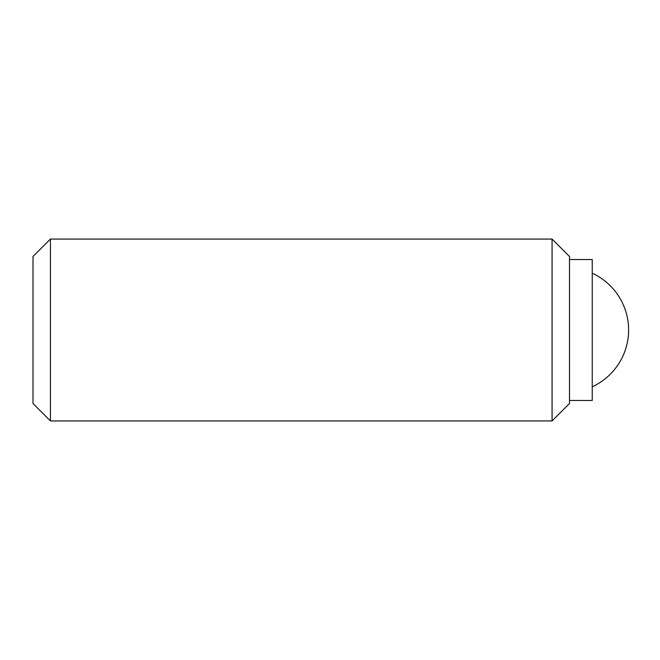 <?xml version="1.0" encoding="UTF-8"?>
<svg xmlns="http://www.w3.org/2000/svg" width="660" height="660" viewBox="0 0 660 660"><rect width="100%" height="100%" fill="white"/><g stroke="black" fill="none" stroke-linecap="round" stroke-linejoin="round"><path stroke-width="0.99" d="M50.441 239.068L33 256.501L33 403.499L50.441 420.932L50.441 239.068L552.073 239.068L552.073 420.932L569.506 403.499L569.506 256.501L552.073 239.068M569.506 400.471L592.243 400.471L592.243 259.528L569.506 259.528M592.243 273.215A62.518 62.518 0 0 1 592.243 386.785M50.441 420.932L552.073 420.932"/></g></svg>
